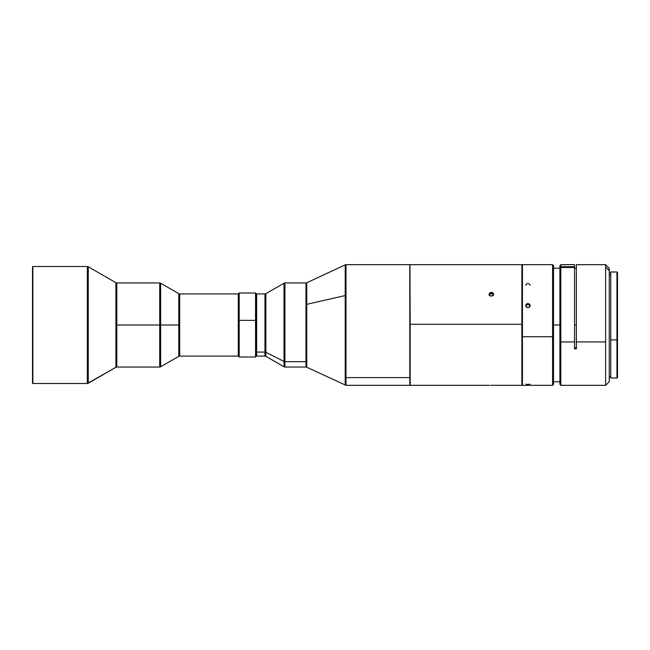 <?xml version="1.0" encoding="UTF-8"?>
<svg xmlns="http://www.w3.org/2000/svg" width="650" height="650" viewBox="0 0 650 650"><rect width="100%" height="100%" fill="white"/><g stroke="black" fill="none" stroke-linecap="round" stroke-linejoin="round"><path stroke-width="0.97" d="M238.274 356.078L239.192 356.996L239.192 320.352L239.192 356.996L255.547 356.996L256.466 356.078L256.466 320.483L255.547 320.352L255.547 356.996L255.547 320.352L256.466 320.483L256.466 293.922L255.547 293.004L255.547 320.352L255.547 293.004L239.192 293.004L239.192 320.352L255.547 320.352L239.192 320.352L239.192 293.004L238.274 293.922L238.274 320.483L239.192 320.352L238.274 320.483L238.274 293.922L179.692 293.922L179.692 356.078L238.274 356.078L238.274 320.483L238.274 356.078L179.692 356.078L179.692 325L178.782 325L178.782 293.678L160.631 283.197L160.631 325L178.782 325L159.721 325L159.721 282.953L160.631 283.197M88.262 383.256L88.262 325L87.344 325L87.344 383.5L87.344 266.5L32.866 266.5L32.866 383.5L87.344 383.5L115.911 367.291L115.911 282.709L116.821 282.953L116.821 325L159.721 325L116.821 325L116.821 367.047L116.821 282.953L116.821 325L115.911 325L115.911 282.709L88.262 266.744L88.262 383.256L115.911 367.291L115.911 325L116.821 325L116.821 367.047L159.721 367.047L159.721 282.953L159.721 325L160.631 325L160.631 366.803L160.631 283.197L160.631 366.803L178.782 356.322L178.782 325L178.782 356.322L178.782 325L179.692 325L179.692 293.922L238.274 293.922M284.017 288.551L284.017 361.449L265.866 352.316L284.017 361.449L284.017 283.197L265.866 293.678L265.866 352.316L264.956 352.097L264.956 293.922L256.644 293.922L256.644 352.097L264.956 352.097L264.956 297.903M345.215 272.545L345.215 295.555L306.743 304.338L345.215 295.555L345.215 264.842L306.743 282.783L306.743 361.814L305.971 361.668L305.971 282.953L284.936 282.953L284.936 361.668L305.971 361.668L305.971 288.332M345.215 264.842L345.987 264.672L345.987 377.609A1.828 1.593 180 0 1 345.215 377.455L345.215 295.555L345.215 377.455A1.828 1.593 0 0 0 345.987 377.609L345.987 272.391M409.793 377.609L409.793 264.672L409.793 377.609L409.971 264.851L410.158 324.293L521.885 324.293L521.885 264.672L521.885 385.328L522.438 384.776L521.885 385.328L521.885 324.293L410.158 324.293L410.158 385.328L410.158 315.884L409.793 385.328L409.793 377.609L345.987 377.609L409.793 377.609M491.79 296.099L490.514 295.986L489.328 294.954L489.328 293.507L490.523 292.5L492.578 292.671L493.512 293.857L493.179 295.287L491.79 296.099M522.438 385.328L522.438 264.672L522.438 336.724L552.597 336.724L552.597 264.672L552.597 336.724L553.516 336.546L553.516 265.582L553.516 336.546L552.597 336.724L552.597 385.328L552.597 336.724L522.438 336.724L522.438 385.328L552.597 385.328L553.516 384.418L553.516 336.546L553.516 384.418M528.352 307.613L526.703 307.296L525.769 305.971L526.094 304.411L527.491 303.534L529.141 303.842L530.075 305.159L529.742 306.719L528.352 307.613M490.523 385.263L493.553 385.328L490.523 385.263M493.553 295.539L492.911 294.214L491.359 293.654L491.359 292.362L493.382 293.507L493.382 294.954L491.359 296.132L489.808 295.571L489.328 293.507L491.359 292.362L491.359 293.654L489.808 294.182L489.166 295.506M489.328 294.954L489.166 294.223M530.116 306.605L529.474 305.142L527.922 304.533L527.922 303.501L529.945 304.769L529.474 307.036L527.922 307.653L525.891 306.353L526.37 304.102L527.922 303.501L527.922 304.533L526.37 305.126L525.728 306.581M525.891 306.353L525.728 305.557M530.116 285.261L529.474 284.107L527.922 283.636L526.37 284.107L525.728 285.261M527.077 283.757L526.37 284.107L527.077 283.757M525.891 384.012L527.085 384.54L530.116 384.183M616.947 339.901L617.5 339.747L617.5 272.529L616.947 271.984L616.947 339.901L616.947 271.984L610.732 271.984L610.732 339.901L616.947 339.901L610.732 339.901L610.732 378.016L616.947 378.016L616.947 339.901L616.947 378.016L617.5 377.471L617.5 339.747L616.947 339.901M605.613 341.957L605.613 264.672L605.613 341.957L576.363 341.957L605.613 341.957L605.613 385.328L605.613 341.957M576.363 265.021L576.363 348.847L574.535 348.847L574.535 341.957L560.828 341.957L560.828 385.328L560.828 267.499L559.91 268.377L559.91 341.697L560.828 341.957L559.91 341.697L559.91 384.418L560.828 385.328L605.613 385.328L609.269 381.672L609.269 270.611L605.613 267.101L609.269 270.611L609.269 268.328L609.269 381.672M609.269 268.328L605.613 264.672L576.363 264.672L576.363 348.847L574.535 348.847L574.535 267.499L560.828 267.499L559.91 268.377L560.828 266.736L574.535 266.736L574.535 264.672L560.828 264.672L560.828 266.736L560.828 264.672L559.91 265.582L559.91 267.613L560.828 266.736L574.535 266.736L574.535 267.499L560.828 267.499L560.828 341.957L574.535 341.957L574.535 264.696M610.732 275.169L609.269 275.169L610.732 275.169M574.535 325L576.363 325L574.535 325M553.516 325L559.91 325L553.516 325M574.535 347.848L576.363 347.848L574.535 347.848M576.363 342.347L576.363 273.894M561.738 264.713L572.707 264.713M559.91 265.606L559.91 384.41M610.732 271.984L610.732 378.016M617.5 377.463L617.5 272.537M529.474 284.107L528.759 283.757M529.945 304.769L530.116 305.565M493.382 293.507L493.553 294.231M493.439 385.328L521.885 385.328L522.438 384.784M345.987 377.609L345.987 385.328L345.987 377.609M345.215 377.455L345.215 385.158L345.215 377.455M306.743 288.186L306.743 367.217L305.971 367.047L305.971 361.668L306.743 361.814L306.743 367.217L345.987 385.328L489.279 385.328M265.866 297.684L265.866 356.322L284.017 366.803L284.017 361.449L284.936 361.668L284.017 361.449L284.017 366.803L284.936 367.047L305.971 367.047L305.971 361.668L284.936 361.668L284.936 367.047L284.936 288.332M265.866 352.316L265.866 356.322L264.956 356.078L264.956 352.097L265.866 352.316M256.644 356.078L264.956 356.078L264.956 352.097L256.644 352.097L256.644 356.078L256.644 293.93M493.512 295.173L492.578 293.979L491.359 293.654L489.808 294.182L489.206 295.132M530.075 306.207L529.141 304.882L527.922 304.533L526.37 305.126L525.769 306.174M32.866 266.5L87.344 266.5L87.344 325L88.262 325L88.262 266.744L115.911 282.709M87.344 383.5L32.866 383.5L32.866 325L32.5 383.134L32.5 266.866M178.782 325L178.782 293.678L178.782 325M256.466 356.037L256.466 293.963M116.821 282.953L159.721 282.953M522.438 265.216L521.885 264.672L345.987 264.672M522.438 264.672L552.597 264.672L553.516 265.582M609.269 376.919L610.732 376.919M574.535 268.214L576.363 268.214M553.516 268.214L559.91 268.214M553.516 381.786L559.91 381.786M609.269 273.081L610.732 273.081M305.971 282.953L306.743 282.783M284.936 282.953L284.017 283.197M264.956 293.922L265.866 293.678M115.911 367.291L116.821 367.047M87.344 266.5L88.262 266.744M159.721 367.047L160.631 366.803M178.782 356.322L179.692 356.078M179.692 293.922L178.782 293.678"/></g></svg>
